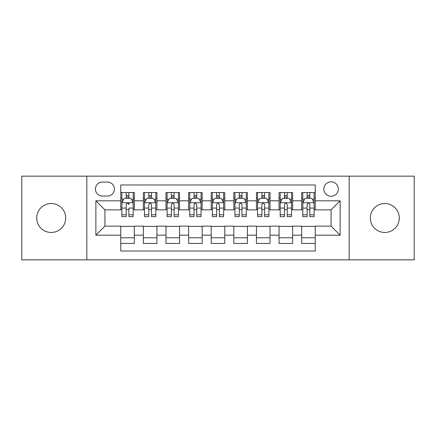 <?xml version="1.0" encoding="UTF-8"?>
<svg xmlns="http://www.w3.org/2000/svg" width="436" height="436" viewBox="0 0 436 436"><rect width="100%" height="100%" fill="white"/><g stroke="black" fill="none" stroke-linecap="round" stroke-linejoin="round"><path stroke-width="0.65" d="M384.797 203.525A14.475 14.475 0 0 0 370.322 218A14.475 14.475 0 0 0 384.797 232.475A14.475 14.475 0 0 0 399.272 218A14.475 14.475 0 0 0 384.797 203.525M51.203 203.525A14.475 14.475 0 0 0 36.728 218A14.475 14.475 0 0 0 51.203 232.475A14.475 14.475 0 0 0 65.678 218A14.475 14.475 0 0 0 51.203 203.525M331.082 181.812A7.238 7.238 0 0 0 323.844 189.05A7.238 7.238 0 0 0 331.082 196.287A7.238 7.238 0 0 0 338.32 189.05A7.238 7.238 0 0 0 331.082 181.812M349.176 259.84L414.2 259.84L414.2 176.16L349.176 176.16L349.176 259.84L86.824 259.84L86.824 176.16L21.8 176.16L21.8 259.84L86.824 259.84M315.25 192.554L301.679 192.554L301.679 200.811L292.638 200.811L292.638 209.858L301.679 209.858L301.679 200.811M292.638 200.811L292.638 192.554L279.067 192.554L279.067 200.811L270.02 200.811L270.02 209.858L279.067 209.858L279.067 200.811M270.02 200.811L270.02 192.554L256.45 192.554L256.45 200.811L247.403 200.811L247.403 209.858L256.45 209.858L256.45 200.811M247.403 200.811L247.403 192.554L233.832 192.554L233.832 200.811L224.785 200.811L224.785 209.858L233.832 209.858L233.832 200.811M224.785 200.811L224.785 192.554L211.215 192.554L211.215 200.811L202.168 200.811L202.168 209.858L211.215 209.858L211.215 200.811M202.168 200.811L202.168 192.554L188.597 192.554L188.597 200.811L179.55 200.811L179.55 209.858L188.597 209.858L188.597 200.811M179.55 200.811L179.55 192.554L165.98 192.554L165.98 200.811L156.933 200.811L156.933 209.858L165.98 209.858L165.98 200.811M156.933 200.811L156.933 192.554L143.362 192.554L143.362 209.858L134.321 209.858L134.321 192.554L120.75 192.554M120.75 243.446L134.321 243.446L134.321 226.142L143.362 226.142L143.362 243.446L156.933 243.446L156.933 226.142L165.98 226.142L165.98 235.189L156.933 235.189M165.98 235.189L165.98 243.446L179.55 243.446L179.55 226.142L188.597 226.142L188.597 235.189L179.55 235.189M188.597 235.189L188.597 243.446L202.168 243.446L202.168 226.142L211.215 226.142L211.215 235.189L202.168 235.189M211.215 235.189L211.215 243.446L224.785 243.446L224.785 226.142L233.832 226.142L233.832 235.189L224.785 235.189M233.832 235.189L233.832 243.446L247.403 243.446L247.403 226.142L256.45 226.142L256.45 235.189L247.403 235.189M256.45 235.189L256.45 243.446L270.02 243.446L270.02 226.142L279.067 226.142L279.067 235.189L270.02 235.189M279.067 235.189L279.067 243.446L292.638 243.446L292.638 226.142L301.679 226.142L301.679 235.189L292.638 235.189M102.427 196.064L107.403 196.064A7.009 7.009 0 0 0 114.417 189.05A7.009 7.009 0 0 0 107.403 182.041L102.427 182.041A7.009 7.009 0 0 0 95.419 189.05A7.009 7.009 0 0 0 102.427 196.064M349.176 176.16L86.824 176.16M315.25 200.811L315.25 184.978L120.75 184.978L120.75 209.858L104.918 209.858L104.918 226.142L120.75 226.142L120.75 251.022L315.25 251.022L315.25 226.142L331.082 226.142L331.082 209.858L315.25 209.858L315.25 200.811L340.129 200.811L340.129 235.189L315.25 235.189M120.75 235.189L95.871 235.189L95.871 200.811L120.75 200.811M301.679 235.189L301.679 243.446L315.25 243.446M120.75 198.211L121.878 198.211M126.178 198.211L128.893 198.211M133.187 198.211L134.321 198.211M120.75 209.634L121.878 209.634M126.178 209.634L128.893 209.634M133.187 209.634L134.321 209.634M120.75 226.366L134.321 226.366M120.75 237.789L134.321 237.789M143.362 209.634L144.496 209.634M148.79 209.634L151.505 209.634M155.805 209.634L156.933 209.634M143.362 198.211L144.496 198.211M148.79 198.211L151.505 198.211M155.805 198.211L156.933 198.211M143.362 226.366L156.933 226.366M143.362 237.789L156.933 237.789M165.98 226.366L179.55 226.366M165.98 237.789L179.55 237.789M165.98 198.211L167.113 198.211M171.408 198.211L174.122 198.211M178.422 198.211L179.55 198.211M165.98 209.634L167.113 209.634M171.408 209.634L174.122 209.634M178.422 209.634L179.55 209.634M188.597 226.366L202.168 226.366M188.597 237.789L202.168 237.789M188.597 198.211L189.731 198.211M194.025 198.211L196.74 198.211M201.04 198.211L202.168 198.211M188.597 209.634L189.731 209.634M194.025 209.634L196.74 209.634M201.04 209.634L202.168 209.634M211.215 226.366L224.785 226.366M211.215 237.789L224.785 237.789M211.215 198.211L212.348 198.211M216.643 198.211L219.357 198.211M223.652 198.211L224.785 198.211M211.215 209.634L212.348 209.634M216.643 209.634L219.357 209.634M223.652 209.634L224.785 209.634M233.832 226.366L247.403 226.366M233.832 237.789L247.403 237.789M233.832 198.211L234.96 198.211M239.26 198.211L241.975 198.211M246.269 198.211L247.403 198.211M233.832 209.634L234.96 209.634M239.26 209.634L241.975 209.634M246.269 209.634L247.403 209.634M256.45 226.366L270.02 226.366M256.45 237.789L270.02 237.789M256.45 198.211L257.578 198.211M261.878 198.211L264.592 198.211M268.887 198.211L270.02 198.211M256.45 209.634L257.578 209.634M261.878 209.634L264.592 209.634M268.887 209.634L270.02 209.634M279.067 226.366L292.638 226.366M279.067 237.789L292.638 237.789M279.067 198.211L280.195 198.211M284.495 198.211L287.21 198.211M291.504 198.211L292.638 198.211M279.067 209.634L280.195 209.634M284.495 209.634L287.21 209.634M291.504 209.634L292.638 209.634M301.679 226.366L315.25 226.366M301.679 237.789L315.25 237.789M301.679 198.211L302.813 198.211M307.108 198.211L309.822 198.211M314.122 198.211L315.25 198.211M301.679 209.634L302.813 209.634M307.108 209.634L309.822 209.634M314.122 209.634L315.25 209.634M104.918 209.858L95.871 200.811M104.918 226.142L95.871 235.189M340.129 200.811L331.082 209.858M340.129 235.189L331.082 226.142M128.893 192.554L128.893 198.326L128.893 195.497L126.178 195.497M133.187 214.801L128.893 214.801L128.893 216.643L133.187 216.643L133.187 202.849L130.925 198.326L124.14 198.326L121.878 202.849L121.878 208.086L121.878 192.554M121.878 212.174L121.878 213.705M121.878 199.612L121.878 195.497M121.878 214.801L121.878 216.643L126.178 216.643L126.178 214.801L121.878 214.801L121.878 208.086L126.178 208.086L126.178 212.174M133.187 199.612L133.187 195.497M128.893 214.801L128.893 208.086L133.187 208.086L133.187 192.554M126.178 198.326L126.178 192.554M128.893 212.174L128.893 213.705M126.178 214.801L126.178 204.544C127.083 202.8 127.988 202.8 128.893 204.544L128.893 202.735M151.505 195.497L148.79 195.497M155.805 214.801L151.505 214.801L151.505 216.643L155.805 216.643L155.805 202.849L153.543 198.326L146.758 198.326L144.496 202.849L144.496 216.643L148.79 216.643L148.79 214.801L144.496 214.801M144.496 202.849L144.496 192.554M155.805 202.849L155.805 192.554M148.79 198.326L148.79 192.554M151.505 192.554L151.505 198.326M151.505 214.801L151.505 204.544C150.605 202.8 149.701 202.8 148.79 204.544L148.79 214.801M174.122 195.497L171.408 195.497M178.422 214.801L174.122 214.801L174.122 216.643L178.422 216.643L178.422 202.849L176.16 198.326L169.375 198.326L167.113 202.849L167.113 216.643L171.408 216.643L171.408 214.801L167.113 214.801M167.113 202.849L167.113 192.554M178.422 202.849L178.422 192.554M171.408 198.326L171.408 192.554M174.122 192.554L174.122 198.326M174.122 214.801L174.122 204.544C173.223 202.8 172.318 202.8 171.408 204.544L171.408 214.801M196.74 195.497L194.025 195.497M201.04 214.801L196.74 214.801L196.74 216.643L201.04 216.643L201.04 202.849L198.778 198.326L191.993 198.326L189.731 202.849L189.731 216.643L194.025 216.643L194.025 214.801L189.731 214.801M189.731 202.849L189.731 192.554M201.04 202.849L201.04 192.554M194.025 198.326L194.025 192.554M196.74 192.554L196.74 198.326M196.74 214.801L196.74 204.544C195.835 202.8 194.93 202.8 194.025 204.544L194.025 214.801M219.357 195.497L216.643 195.497M223.652 214.801L219.357 214.801L219.357 216.643L223.652 216.643L223.652 202.849L221.39 198.326L214.61 198.326L212.348 202.849L212.348 216.643L216.643 216.643L216.643 214.801L212.348 214.801M212.348 202.849L212.348 192.554M223.652 202.849L223.652 192.554M216.643 198.326L216.643 192.554M219.357 192.554L219.357 198.326M219.357 214.801L219.357 204.544C218.452 202.8 217.548 202.8 216.643 204.544L216.643 214.801M241.975 195.497L239.26 195.497M246.269 214.801L241.975 214.801L241.975 216.643L246.269 216.643L246.269 202.849L244.007 198.326L237.222 198.326L234.96 202.849L234.96 216.643L239.26 216.643L239.26 214.801L234.96 214.801M234.96 202.849L234.96 192.554M246.269 202.849L246.269 192.554M239.26 198.326L239.26 192.554M241.975 192.554L241.975 198.326M241.975 214.801L241.975 204.544C241.07 202.8 240.165 202.8 239.26 204.544L239.26 214.801M264.592 195.497L261.878 195.497M268.887 214.801L264.592 214.801L264.592 216.643L268.887 216.643L268.887 202.849L266.625 198.326L259.84 198.326L257.578 202.849L257.578 216.643L261.878 216.643L261.878 214.801L257.578 214.801M257.578 202.849L257.578 192.554M268.887 202.849L268.887 192.554M261.878 198.326L261.878 192.554M264.592 192.554L264.592 198.326M264.592 214.801L264.592 204.544C263.687 202.8 262.783 202.8 261.878 204.544L261.878 214.801M287.21 195.497L284.495 195.497M291.504 214.801L287.21 214.801L287.21 216.643L291.504 216.643L291.504 202.849L289.242 198.326L282.457 198.326L280.195 202.849L280.195 216.643L284.495 216.643L284.495 214.801L280.195 214.801M280.195 202.849L280.195 192.554M291.504 202.849L291.504 192.554M284.495 198.326L284.495 192.554M287.21 192.554L287.21 198.326M287.21 214.801L287.21 204.544C286.305 202.8 285.4 202.8 284.495 204.544L284.495 214.801M309.822 195.497L307.108 195.497M314.122 214.801L309.822 214.801L309.822 216.643L314.122 216.643L314.122 202.849L311.86 198.326L305.075 198.326L302.813 202.849L302.813 216.643L307.108 216.643L307.108 214.801L302.813 214.801M302.813 202.849L302.813 192.554M314.122 202.849L314.122 192.554M307.108 198.326L307.108 192.554M309.822 192.554L309.822 198.326M309.822 214.801L309.822 204.544C308.922 202.8 308.018 202.8 307.108 204.544L307.108 214.801M143.362 235.189L134.321 235.189M143.362 200.811L134.321 200.811M133.133 202.735L121.933 202.735M121.878 199.568L123.519 199.568M131.547 199.568L133.187 199.568M128.893 196.936L126.178 196.936M155.75 202.735L144.55 202.735M144.496 199.568L146.136 199.568M154.164 199.568L155.805 199.568M148.79 208.086L144.496 208.086M155.805 208.086L151.505 208.086M151.505 196.936L148.79 196.936M178.362 202.735L167.168 202.735M167.113 199.568L168.754 199.568M176.782 199.568L178.422 199.568M171.408 208.086L167.113 208.086M178.422 208.086L174.122 208.086M174.122 196.936L171.408 196.936M200.98 202.735L189.785 202.735M189.731 199.568L191.366 199.568M199.399 199.568L201.04 199.568M194.025 208.086L189.731 208.086M201.04 208.086L196.74 208.086M196.74 196.936L194.025 196.936M223.597 202.735L212.403 202.735M212.348 199.568L213.983 199.568M222.017 199.568L223.652 199.568M216.643 208.086L212.348 208.086M223.652 208.086L219.357 208.086M219.357 196.936L216.643 196.936M246.215 202.735L235.02 202.735M234.96 199.568L236.601 199.568M244.634 199.568L246.269 199.568M239.26 208.086L234.96 208.086M246.269 208.086L241.975 208.086M241.975 196.936L239.26 196.936M268.832 202.735L257.638 202.735M257.578 199.568L259.218 199.568M267.246 199.568L268.887 199.568M261.878 208.086L257.578 208.086M268.887 208.086L264.592 208.086M264.592 196.936L261.878 196.936M291.45 202.735L280.25 202.735M280.195 199.568L281.836 199.568M289.864 199.568L291.504 199.568M284.495 208.086L280.195 208.086M291.504 208.086L287.21 208.086M287.21 196.936L284.495 196.936M314.067 202.735L302.867 202.735M302.813 199.568L304.453 199.568M312.481 199.568L314.122 199.568M307.108 208.086L302.813 208.086M314.122 208.086L309.822 208.086M309.822 196.936L307.108 196.936"/></g></svg>
